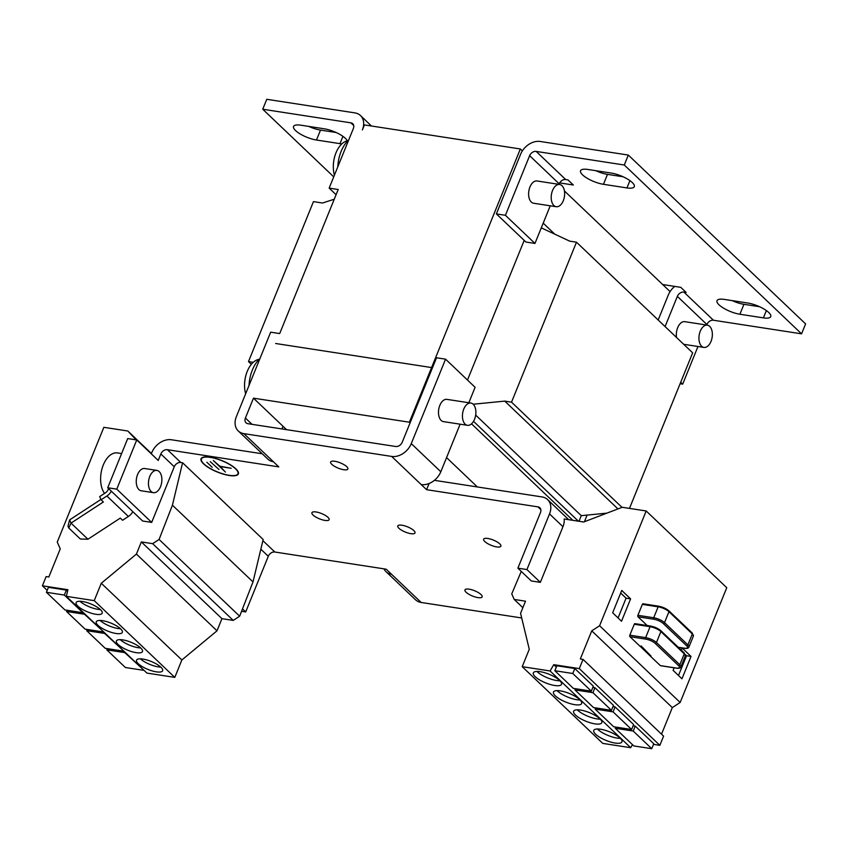 <?xml version="1.0" encoding="UTF-8"?>
<svg xmlns="http://www.w3.org/2000/svg" width="848" height="848" viewBox="0 0 848 848"><rect width="100%" height="100%" fill="white"/><g stroke="black" fill="none" stroke-linecap="round" stroke-linejoin="round"><path stroke-width="1.27" d="M481.007 594.543A9.296 2.841 -157.9 0 0 471.774 589.773A9.296 2.841 -157.9 0 0 464.937 589.901A9.296 2.841 -157.9 0 0 466.093 592.243A9.296 2.841 -157.9 0 0 475.325 597.013A9.296 2.841 -157.9 0 0 482.162 596.886A9.296 2.841 -157.9 0 0 481.007 594.543M413.856 530.594A9.296 2.841 -157.9 0 0 404.623 525.824A9.296 2.841 -157.9 0 0 397.797 525.951A9.296 2.841 -157.9 0 0 398.942 528.293A9.296 2.841 -157.9 0 0 408.174 533.063A9.296 2.841 -157.9 0 0 415.011 532.936A9.296 2.841 -157.9 0 0 413.856 530.594M499.726 543.844A9.296 2.841 -157.9 0 0 490.494 539.074A9.296 2.841 -157.9 0 0 483.657 539.19A9.296 2.841 -157.9 0 0 484.812 541.543A9.296 2.841 -157.9 0 0 494.045 546.313A9.296 2.841 -157.9 0 0 500.882 546.186A9.296 2.841 -157.9 0 0 499.726 543.844M327.985 517.344A9.296 2.841 -157.9 0 0 318.753 512.574A9.296 2.841 -157.9 0 0 311.926 512.701A9.296 2.841 -157.9 0 0 313.071 515.043A9.296 2.841 -157.9 0 0 322.304 519.813A9.296 2.841 -157.9 0 0 329.141 519.697A9.296 2.841 -157.9 0 0 327.985 517.344M346.705 466.644A9.296 2.841 -157.9 0 0 337.472 461.874A9.296 2.841 -157.9 0 0 330.646 462.001A9.296 2.841 -157.9 0 0 331.791 464.344A9.296 2.841 -157.9 0 0 341.034 469.114A9.296 2.841 -157.9 0 0 347.86 468.986A9.296 2.841 -157.9 0 0 346.705 466.644M595.656 734.262A15.2 4.643 -157.9 0 0 610.772 742.074A15.2 4.643 -157.9 0 0 621.944 741.862A15.2 4.643 -157.9 0 0 620.058 738.025A15.2 4.643 -157.9 0 0 604.953 730.223A15.2 4.643 -157.9 0 0 593.77 730.425A15.2 4.643 -157.9 0 0 595.656 734.262M597.363 728.994A15.2 4.643 -157.9 0 0 597.67 729.301A15.2 4.643 -157.9 0 0 620.376 738.332M575.516 715.076A15.2 4.643 -157.9 0 0 590.621 722.888A15.2 4.643 -157.9 0 0 601.804 722.687A15.2 4.643 -157.9 0 0 599.918 718.839A15.2 4.643 -157.9 0 0 584.802 711.037A15.2 4.643 -157.9 0 0 573.63 711.239A15.2 4.643 -157.9 0 0 575.516 715.076M577.223 709.808A15.2 4.643 -157.9 0 0 577.53 710.115A15.2 4.643 -157.9 0 0 600.225 719.146M555.366 695.89A15.2 4.643 -157.9 0 0 570.481 703.702A15.2 4.643 -157.9 0 0 581.654 703.501A15.2 4.643 -157.9 0 0 579.778 699.664A15.2 4.643 -157.9 0 0 564.662 691.851A15.2 4.643 -157.9 0 0 553.479 692.053A15.2 4.643 -157.9 0 0 555.366 695.89M557.072 690.622A15.2 4.643 -157.9 0 0 557.38 690.929A15.2 4.643 -157.9 0 0 580.085 699.96M535.226 676.715A15.2 4.643 -157.9 0 0 550.331 684.516A15.2 4.643 -157.9 0 0 561.514 684.315A15.2 4.643 -157.9 0 0 559.627 680.478A15.2 4.643 -157.9 0 0 544.511 672.665A15.2 4.643 -157.9 0 0 533.339 672.877A15.2 4.643 -157.9 0 0 535.226 676.715M536.932 671.436A15.2 4.643 -157.9 0 0 537.24 671.743A15.2 4.643 -157.9 0 0 559.934 680.785M160.887 667.196A14.077 4.304 -157.9 0 0 146.895 659.967A14.077 4.304 -157.9 0 0 136.539 660.157A14.077 4.304 -157.9 0 0 138.288 663.708A14.077 4.304 -157.9 0 0 152.28 670.938A14.077 4.304 -157.9 0 0 162.625 670.747A14.077 4.304 -157.9 0 0 160.887 667.196M140.736 648.01A14.077 4.304 -157.9 0 0 126.744 640.781A14.077 4.304 -157.9 0 0 116.399 640.971A14.077 4.304 -157.9 0 0 118.148 644.522A14.077 4.304 -157.9 0 0 132.14 651.752A14.077 4.304 -157.9 0 0 142.485 651.561A14.077 4.304 -157.9 0 0 140.736 648.01M120.596 628.824A14.077 4.304 -157.9 0 0 106.604 621.595A14.077 4.304 -157.9 0 0 96.248 621.785A14.077 4.304 -157.9 0 0 97.997 625.336A14.077 4.304 -157.9 0 0 111.989 632.566A14.077 4.304 -157.9 0 0 122.345 632.375A14.077 4.304 -157.9 0 0 120.596 628.824M100.446 609.638A14.077 4.304 -157.9 0 0 86.454 602.409A14.077 4.304 -157.9 0 0 76.108 602.599A14.077 4.304 -157.9 0 0 77.857 606.15A14.077 4.304 -157.9 0 0 91.849 613.38A14.077 4.304 -157.9 0 0 102.195 613.189A14.077 4.304 -157.9 0 0 100.446 609.638M153.456 492.667L141.256 490.791A11.257 6.572 -81.2 0 1 138.934 489.593A11.257 6.572 -81.2 0 1 136.92 476.534A11.257 6.572 -81.2 0 1 144.69 468.52L156.891 470.407A11.257 6.572 98.8 0 0 149.121 478.42A11.257 6.572 98.8 0 0 151.135 491.469A11.257 6.572 98.8 0 0 153.456 492.667A11.257 6.572 98.8 0 0 161.215 484.653A11.257 6.572 98.8 0 0 159.201 471.605A11.257 6.572 98.8 0 0 156.891 470.407M259.181 359.329A22.525 13.144 98.8 0 0 247.383 371.064A22.525 13.144 98.8 0 0 247.181 371.541A22.525 13.144 98.8 0 0 244.69 388.469A22.525 13.144 98.8 0 0 245.655 393.769M249.036 385.437A28.154 16.43 -81.2 0 1 252.269 370.226A28.154 16.43 -81.2 0 1 259.912 358.651M474.562 419.219A11.257 6.572 -81.2 0 1 467.439 425.314A11.257 6.572 -81.2 0 1 463.75 409.149A11.257 6.572 -81.2 0 1 470.873 403.054A11.257 6.572 -81.2 0 1 474.562 419.219M467.439 425.314L443.483 421.626A11.257 6.572 -81.2 0 1 439.805 405.45A11.257 6.572 -81.2 0 1 446.917 399.366L470.873 403.054M711.016 341.394A11.257 6.572 -81.2 0 1 703.925 347.415A11.257 6.572 -81.2 0 1 700.278 331.165A11.257 6.572 -81.2 0 1 707.359 325.155A11.257 6.572 -81.2 0 1 711.016 341.394M707.359 325.155L684.771 321.668A11.257 6.572 98.8 0 0 677.679 327.678A11.257 6.572 98.8 0 0 676.566 337.515M347.934 140.736A22.525 13.144 98.8 0 0 336.137 152.47A22.525 13.144 98.8 0 0 336.009 152.788A22.525 13.144 98.8 0 0 333.455 169.876A22.525 13.144 98.8 0 0 334.409 175.176M337.79 166.844A28.154 16.43 -81.2 0 1 341.108 151.432A28.154 16.43 -81.2 0 1 348.676 140.058M563.295 200.711A11.257 6.572 -81.2 0 1 556.203 206.721A11.257 6.572 -81.2 0 1 552.546 190.482A11.257 6.572 -81.2 0 1 559.638 184.461A11.257 6.572 -81.2 0 1 563.295 200.711M559.638 184.461L537.038 180.974A11.257 6.572 98.8 0 0 529.947 186.995A11.257 6.572 98.8 0 0 533.604 203.234L556.203 206.721M235.861 468.838A20.129 6.148 -157.9 0 0 215.858 458.503A20.129 6.148 -157.9 0 0 201.05 458.768A20.129 6.148 -157.9 0 0 203.552 463.856A20.129 6.148 -157.9 0 0 223.554 474.191A20.129 6.148 -157.9 0 0 238.362 473.915A20.129 6.148 -157.9 0 0 235.861 468.838M203.891 463.909A19.705 6.021 -157.9 0 0 223.48 474.021A19.705 6.021 -157.9 0 0 237.97 473.756A19.705 6.021 -157.9 0 0 235.521 468.785A19.705 6.021 -157.9 0 0 215.933 458.662A19.705 6.021 -157.9 0 0 201.442 458.927A19.705 6.021 -157.9 0 0 203.891 463.909M142.644 521.011L107.728 487.748L116.77 489.148L151.686 522.4L142.644 521.011M160.844 453.966L174.275 466.76A5.629 4.24 -46.4 0 1 180.815 462.489L167.385 449.694A5.629 4.24 133.6 0 0 160.844 453.966L158.226 460.432L136.74 439.964L127.698 438.575L107.728 487.748M151.294 453.828L151.813 452.578A16.896 12.709 133.6 0 1 171.423 439.762L262.223 453.775M174.275 466.76L151.686 522.4M136.74 439.964L116.77 489.148M429.088 483.498L426.576 489.688L537.982 506.871A5.629 4.24 133.6 0 1 539.847 507.761A5.629 4.24 133.6 0 1 540.483 512.531L517.884 568.171L531.314 580.965L540.356 582.353L526.926 569.57L517.884 568.171M434.409 480.328L542.01 496.928A16.896 12.709 133.6 0 1 547.617 499.599A16.896 12.709 133.6 0 1 549.525 513.93L562.955 526.714L540.356 582.353M549.525 513.93L526.926 569.57M281.939 428.95L283.02 426.3L286.55 429.66M252.015 424.329L245.401 418.032L253.467 398.157L283.02 426.3M253.467 398.157L409.393 422.209L431.579 367.566L432.279 368.223L431.59 367.566L275.664 343.504L431.59 367.566L520.343 148.972L522.357 150.891M426.576 489.688L391.659 456.425L243.874 433.635L278.791 466.888L167.385 449.694M260.845 549.197L268.286 556.288A5.629 4.24 -46.4 0 1 274.826 552.016L386.222 569.199L421.149 602.462L521.7 617.969M391.659 456.425A16.896 12.709 -46.4 0 0 411.269 443.621L445.56 359.16L436.519 357.771L402.228 442.221A5.629 4.24 -46.4 0 1 395.687 446.493L247.902 423.693A5.629 4.24 -46.4 0 1 246.037 422.802A5.629 4.24 -46.4 0 1 245.401 418.032M180.815 462.489L182.585 462.764L263.166 539.498L253.001 581.929L172.42 505.196L159.074 539.466L152.651 543.663L141.351 541.925L136.422 554.073L101.283 583.254L94.223 600.638L66.335 596.335L67.914 589.72L42.4 585.788L46.142 576.576L48.834 576.99L60.25 548.868L57.251 542.073L103.848 427.318L127.804 431.007L136.136 439.868M210.251 461.672L218.985 469.453L210.251 461.672M231.207 468.276L219.844 466.209L213.325 460.538L225.409 472.05L220.247 466.591L231.207 468.276M206.848 462.224L212.223 467.333L206.848 462.224M562.955 526.714A16.896 12.709 -46.4 0 0 564.164 518.987L583.7 521.997L622.231 507.284L646.187 510.973L726.757 587.717L680.16 702.473L599.589 625.739L646.187 510.973M241.574 611.291L245.697 611.927L242.507 608.896M268.286 556.288L245.697 611.927M520.343 148.972L364.428 124.921L362.403 129.892A16.896 12.709 133.6 0 0 360.495 115.561A16.896 12.709 133.6 0 0 354.899 112.89L266.77 99.301L262.732 109.233L350.86 122.833A5.629 4.24 133.6 0 1 352.736 123.723A5.629 4.24 133.6 0 1 353.372 128.493L329.162 188.108L338.204 189.507L279.692 333.571L270.66 332.183L236.369 416.633A16.896 12.709 -46.4 0 0 238.277 430.964A16.896 12.709 -46.4 0 0 243.874 433.635M273.416 461.768A16.896 12.709 133.6 0 1 267.82 459.097L238.277 430.964M460.125 424.191L440.812 471.753A16.896 12.709 133.6 0 1 421.202 484.568M445.56 359.16L475.103 387.303L468.838 402.736M584.399 521.732L587.102 515.086M383.964 568.849A16.896 12.709 -46.4 0 0 385.999 571.647A16.896 12.709 -46.4 0 0 391.596 574.319M421.149 602.462A16.896 12.709 133.6 0 1 415.541 599.79L385.999 571.647M251.358 364.311L248.496 361.587L313.453 201.623L322.494 203.022L334.25 199.227M554.783 234.175L543.208 223.141M541.289 227.858L569.708 241.15L576.481 242.199L511.524 402.164L504.751 401.115L473.173 404.231M629.481 508.397L692.657 352.832L576.481 242.199M621.997 507.369L511.524 402.164M617.948 508.917L504.751 401.115M606.914 513.135L581.272 515.669L475.664 415.096M578.378 521.181L473.534 421.329M581.272 515.669L578.993 521.276M572.845 520.322L471.52 423.841M253.245 362.319L248.496 361.587M564.408 190.938L670.09 291.585M467.492 380.042L524.191 240.397M732.206 300.627A16.335 4.993 -157.9 0 0 743.94 304.315L739.901 314.248A16.335 4.993 -157.9 0 1 723.779 308.28A16.335 4.993 -157.9 0 1 716.984 300.69A16.335 4.993 -157.9 0 1 724.33 299.408L747.83 303.033A16.335 4.993 -157.9 0 1 763.963 309.011A16.335 4.993 -157.9 0 1 770.747 316.601A16.335 4.993 -157.9 0 1 763.401 317.873L766.369 310.569M739.901 314.248L763.401 317.873M595.762 170.681A16.335 4.993 -157.9 0 0 607.497 174.37L603.458 184.302A16.335 4.993 -157.9 0 1 587.325 178.334A16.335 4.993 -157.9 0 1 580.541 170.745A16.335 4.993 -157.9 0 1 587.876 169.462L611.376 173.087A16.335 4.993 -157.9 0 1 627.509 179.066A16.335 4.993 -157.9 0 1 634.304 186.655A16.335 4.993 -157.9 0 1 626.958 187.927L629.926 180.624M603.458 184.302L626.958 187.927M665.086 326.575L677.351 296.376A5.629 4.24 133.6 0 1 683.891 292.104L686.149 292.454L680.774 287.334L662.701 284.546M677.351 296.376L706.903 324.508A5.629 4.24 -46.4 0 1 713.433 320.237L801.561 333.836L624.287 165.01L536.159 151.41A5.629 4.24 133.6 0 0 529.629 155.682L559.171 183.825L558.949 184.355M559.627 182.903L573.343 185.012L567.969 179.903L565.711 179.553A5.629 4.24 -46.4 0 0 559.171 183.825M308.778 126.416A16.335 4.993 -157.9 0 0 320.512 130.094L336.126 132.5M743.94 304.315L759.554 306.722M607.497 174.37L623.11 176.776M801.561 333.836L805.6 323.894L628.326 155.067L540.197 141.478A16.896 12.709 133.6 0 0 520.587 154.294L496.377 213.908L505.419 215.297L529.629 155.682M320.512 130.094L316.474 140.026A16.335 4.993 -157.9 0 1 300.34 134.058A16.335 4.993 -157.9 0 1 293.556 126.469A16.335 4.993 -157.9 0 1 300.892 125.197L324.392 128.822A16.335 4.993 -157.9 0 1 347.245 140.863M316.474 140.026L339.974 143.651A16.335 4.993 -157.9 0 0 341.85 143.874M262.732 109.233L333.73 176.85M628.326 155.067L624.287 165.01M329.162 188.108L336.084 194.701M496.377 213.908L525.93 242.04L534.961 243.44L505.419 215.297M550.246 205.81L534.961 243.44M658.165 319.982L668.319 294.977A16.896 12.709 133.6 0 1 674.722 286.401M680.107 383.731L682.693 384.123L680.711 382.236M706.903 324.508L706.681 325.049M697.968 346.493L682.693 384.123M409.393 422.209L410.082 422.876M446.557 457.602L477.382 486.964M633.127 725.761L635.237 726.089L633.223 731.05L651.752 748.699L633.806 745.933L615.277 728.284L633.223 731.05M651.752 748.699L653.766 743.738L635.237 726.089M653.511 744.364L659.861 745.339L663.592 736.128L583.021 659.394L580.318 658.981L591.745 630.859L672.316 707.603L680.16 702.473M521.266 571.382L511.747 593.876L514.206 599.441L525.506 601.19L520.577 613.337L529.269 649.282L522.209 666.666L550.098 670.969L553.755 664.673L579.279 668.606L659.861 745.339M612.987 706.575L615.086 706.903L613.072 711.864L631.612 729.513L613.666 726.747L595.126 709.098L613.072 711.864M631.612 729.513L633.626 724.552L615.086 706.903M674.128 667.811L673.1 670.355L681.962 678.792L691.035 656.437L682.174 647.999L681.294 650.162M660.804 665.669A1.124 0.657 -81.2 0 1 660.316 665.595L650.109 655.875A1.124 0.657 -81.2 0 1 649.844 655.069M522.209 666.666L602.79 743.399L630.679 747.703L632.46 744.65M550.098 670.969L630.679 747.703M661.535 734.167L672.316 707.603M678.209 647.236L684.198 648.158A7.325 2.237 -157.9 0 0 686.583 645.741L663.221 623.492A7.325 2.237 -157.9 0 0 653.85 619.252L638.035 616.814L647.183 625.538M640.653 646.483A1.124 0.657 -81.2 0 1 640.166 646.409L629.958 636.689A1.124 0.657 -81.2 0 1 629.831 635.184L645.646 637.622L650.087 626.693L634.272 624.255L629.831 635.184M640.399 646.526L650.109 655.875M592.847 687.389L594.946 687.717L592.932 692.678L611.461 710.338L593.515 707.561L574.986 689.912L592.932 692.678M611.461 710.338L613.475 705.366L594.946 687.717M553.755 664.673L556.32 667.1M554.846 670.726L556.86 665.765L574.806 668.531L572.782 673.503L591.321 691.152L573.375 688.385L554.846 670.726L572.782 673.503M591.321 691.152L593.335 686.18L574.806 668.531M612.659 612.797L621.52 621.234L630.605 598.879L621.743 590.441L612.659 612.797M638.035 616.814A1.124 0.657 -81.2 0 1 637.897 615.309L653.713 617.747L658.154 606.818L642.339 604.38L637.897 615.309M642.339 604.38A1.124 0.657 -81.2 0 1 643.272 603.903M634.272 624.255A1.124 0.657 -81.2 0 1 635.205 623.768M514.206 599.441L522.866 607.687M579.279 668.606L583.021 659.394M591.745 630.859L599.589 625.739M641.109 645.922L651.01 656.013M574.986 689.912L575.474 688.703M615.277 728.284L615.765 727.075M595.126 709.098L595.625 707.889M253.001 581.929L239.655 616.21L233.232 620.407L221.932 618.658L217.003 630.817L181.864 659.988L174.794 677.382L146.905 673.079L66.335 596.335M239.655 616.21L159.074 539.466M233.232 620.407L152.651 543.663M221.932 618.658L141.351 541.925M217.003 630.817L136.422 554.073M181.864 659.988L101.283 583.254M174.794 677.382L94.223 600.638M47.191 590.346L42.4 585.788M46.407 592.296L48.421 587.325L66.367 590.102L64.342 595.063L82.881 612.712L64.936 609.945L46.407 592.296L64.342 595.063M67.554 591.236L66.367 590.102M151.432 453.51L127.804 431.007M182.585 462.764L172.42 505.196M103.021 631.898L85.076 629.131L66.547 611.482L84.493 614.249L103.202 631.453M66.547 611.482L67.034 610.274M123.172 651.084L105.226 648.317L86.697 630.668L104.633 633.435L123.352 650.639M86.697 630.668L87.185 629.46M143.312 670.27L125.366 667.503L106.837 649.854L124.783 652.621L143.492 669.825M106.837 649.854L107.325 648.646M100.933 499.44L69.6 519.909L67.978 526.195L68.773 527.986L71.02 523.11L87.938 539.233L80.316 538.989L68.773 527.986M121.603 453.574L117.48 452.927A22.525 13.144 98.8 0 0 102.396 467.46A22.525 13.144 98.8 0 0 104.537 493.419M69.6 519.909L71.02 523.11L103.371 501.974L101.092 499.801L99.672 496.599L105.47 492.805A5.629 4.24 -46.4 0 0 108.226 489.497L108.597 488.586M87.938 539.233L120.299 518.096L122.578 520.269L128.377 516.474A10.134 7.621 133.6 0 0 132.807 511.641M111.321 491.172A10.134 7.621 -46.4 0 1 106.89 496.016L101.092 499.801M79.956 601.274A14.077 4.304 -157.9 0 0 100.361 609.553M100.106 620.46A14.077 4.304 -157.9 0 0 120.501 628.739M120.246 639.646A14.077 4.304 -157.9 0 0 140.651 647.925M140.397 658.822A14.077 4.304 -157.9 0 0 160.791 667.111M618.065 617.938L626.078 598.179L620.683 593.038M626.078 598.179L630.605 598.879M678.495 675.496L686.52 655.737L685.343 654.624M686.52 655.737L691.035 656.437M537.982 506.871L540.823 509.584M274.826 552.016L262.891 540.653M440.812 471.753L411.269 443.621M713.433 320.237L683.891 292.104M565.711 179.553L536.159 151.41M350.86 122.833L353.711 125.536M691.83 632.82A1.124 0.848 133.6 0 1 692.201 633L668.839 610.751L658.864 606.225A1.124 0.657 98.8 0 1 659.097 606.341A7.325 2.237 22.1 0 1 668.457 610.571A1.124 0.848 133.6 0 1 668.966 611.705L664.525 622.633L687.887 644.883L692.328 633.954L668.966 611.705A8.448 2.576 -157.9 0 0 658.154 606.818A1.124 0.657 98.8 0 1 658.864 606.225L643.049 603.776M683.764 652.695A1.124 0.848 133.6 0 1 684.135 652.875L660.762 630.615A1.124 0.848 -46.4 0 1 660.889 631.58L656.458 642.508L679.82 664.758L684.262 653.829L660.889 631.58A8.448 2.576 -157.9 0 0 650.087 626.693A1.124 0.657 -81.2 0 1 651.031 626.206A7.325 2.237 22.1 0 1 660.391 630.446M660.316 665.595L676.132 668.033A7.325 2.237 -157.9 0 0 678.517 665.616L655.144 643.356A7.325 2.237 -157.9 0 0 645.784 639.127L629.958 636.689M640.166 646.409L641.077 646.547M653.85 619.252A1.124 0.657 -81.2 0 1 653.713 617.747A8.448 2.576 22.1 0 1 664.525 622.633A1.124 0.848 -46.4 0 1 663.221 623.492M645.784 639.127A1.124 0.657 -81.2 0 1 645.646 637.622A8.448 2.576 22.1 0 1 656.458 642.508A1.124 0.848 -46.4 0 1 655.144 643.356M686.583 645.741A1.124 0.848 133.6 0 0 687.887 644.883A8.448 2.576 22.1 0 1 688.936 647.024L693.378 636.095A8.448 2.576 -157.9 0 0 692.328 633.954A1.124 0.848 133.6 0 0 692.201 633L693.378 636.095M685.311 655.96A8.448 2.576 -157.9 0 0 684.262 653.829A1.124 0.848 133.6 0 0 684.135 652.875L685.311 655.96L680.87 666.888A8.448 2.576 22.1 0 0 679.82 664.758A1.124 0.848 -46.4 0 1 678.517 665.616M106.89 496.016L128.377 516.474M339.974 143.651L342.942 136.348M247.383 371.064A36.602 36.602 0 0 0 244.69 388.469M703.925 347.415L683.689 344.288M336.137 152.47A36.602 36.602 0 0 0 333.455 169.876M238.436 472.601L237.97 473.756M201.919 457.772L201.442 458.927M547.617 499.599L568.701 519.686M360.495 115.561L371.466 126.002M678.315 647.342L684.431 648.285C687.06 648.667 688.555 648.243 688.936 647.024M680.87 666.888C680.488 668.118 678.983 668.542 676.365 668.15L660.55 665.712M634.972 623.651L650.798 626.089L660.762 630.615"/></g></svg>
